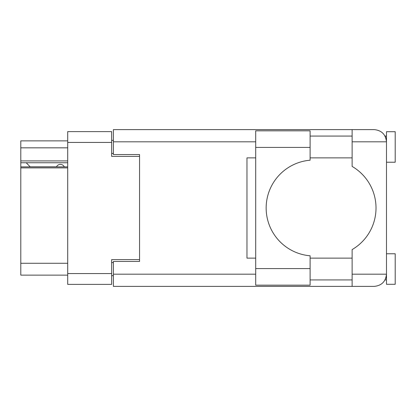 <?xml version="1.0" encoding="UTF-8"?>
<svg xmlns="http://www.w3.org/2000/svg" width="416" height="416" viewBox="0 0 416 416"><rect width="100%" height="100%" fill="white"/><g stroke="black" fill="none" stroke-linecap="round" stroke-linejoin="round"><path stroke-width="0.62" d="M67.709 167.892L20.8 167.892L20.8 166.863L67.709 166.863M139.552 261.451L139.552 259.615L111.654 259.615L111.654 284.378L67.709 284.378L67.709 131.622L111.654 131.622L111.654 156.385L139.552 156.385L139.552 154.549L139.552 261.451L113.396 261.451L113.396 274.18L255.694 274.18M113.396 275.662L111.654 275.662M111.654 140.338L113.396 140.338M67.709 147.836L20.8 147.836L20.8 140.863L67.709 140.863M67.709 275.137L20.8 275.137L20.8 263.281L67.709 263.281M20.8 167.892L20.8 263.281M20.8 147.836L20.8 160.919L67.709 160.919M20.8 160.919L20.8 166.863M20.8 162.75L67.709 162.75M310.102 147.404L310.102 160.212A47.954 47.954 0 0 0 266.157 208A47.954 47.954 0 0 0 310.102 255.788L310.102 285.163L255.694 285.163L255.694 130.837L310.102 130.837L310.102 147.404L255.694 147.404M385.72 137.587L385.039 136.068L386.48 136.068M113.396 274.18L113.396 286.385L374.275 286.385C381.633 285.61 385.705 281.538 386.48 274.18L386.48 131.706L395.2 131.706L395.2 162.224L386.48 162.224M386.48 253.776L395.2 253.776L395.2 284.294L386.48 284.294L386.48 274.18L386.246 276.552M310.102 279.932L352.128 279.932M310.102 258.133L352.128 258.133M310.102 157.867L352.128 157.867M310.102 136.068L352.128 136.068M352.128 141.82L352.128 129.615L374.275 129.615C381.633 130.39 385.705 134.462 386.48 141.82L352.128 141.82L352.128 166.421A48.131 48.131 0 0 1 352.128 249.579L352.128 274.18L386.48 274.18M139.552 154.549L113.396 154.549L113.396 129.615L352.128 129.615M255.694 258.133L246.974 258.133L246.974 157.867L255.694 157.867M352.128 286.385L352.128 274.18M385.039 136.068L386.24 139.412M385.731 278.398L386.24 276.588M64.308 166.863A4.358 4.358 0 0 0 56.493 166.806L30.155 166.806A3.838 3.838 0 0 1 30.118 166.769L26.208 162.75M67.709 273.567L111.654 273.567M111.654 142.433L67.709 142.433M111.654 262.584L113.396 262.584M113.396 153.416L111.654 153.416M255.694 141.82L113.396 141.82M310.102 268.596L255.694 268.596M385.039 279.932L386.48 279.932"/></g></svg>

